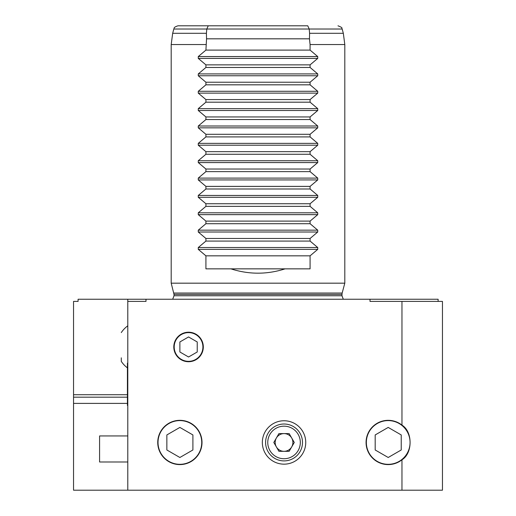 <?xml version="1.0" encoding="UTF-8"?>
<svg xmlns="http://www.w3.org/2000/svg" width="516" height="516" viewBox="0 0 516 516"><rect width="100%" height="100%" fill="white"/><g stroke="black" fill="none" stroke-linecap="round" stroke-linejoin="round"><path stroke-width="0.77" d="M127.426 394.714L73.543 394.714L73.543 490.2L127.794 490.2L127.794 301.402L145.996 301.402L145.996 299.235L438.116 299.235L438.116 301.402M370.004 299.235L370.004 301.402L442.457 301.402L442.457 490.2L127.794 490.2M73.543 394.714L73.543 301.402L78.09 301.402L78.09 299.235L145.996 299.235M73.543 403.396L127.426 403.396M127.794 435.949L99.582 435.949L99.582 461.988L127.794 461.988M172.692 299.235L174.015 295.758L174.015 294.384L171.196 283.174L344.804 283.174L344.804 44.537L310.084 44.537L309.452 38.823L206.548 38.823L205.916 50.104L198.267 56.56L198.267 58.405L205.916 64.861L205.916 67.467L198.267 73.923L198.267 75.762L205.916 82.225L205.916 84.824L198.267 91.287L198.267 93.125L205.916 99.582L205.916 102.187L198.267 108.644L198.267 110.489L205.916 116.945L205.916 119.551L198.267 126.007L198.267 127.845L205.916 134.302L205.916 136.908L198.267 143.364L198.267 145.209L205.916 151.665L205.916 154.271L198.267 160.728L198.267 162.566L205.916 169.029L205.916 171.628L198.267 178.091L198.267 179.929L205.916 186.386L205.916 188.991L198.267 195.448L198.267 197.293L205.916 203.749L205.916 206.355L198.267 212.811L198.267 214.65L205.916 221.106L205.916 223.712L198.267 230.168L198.267 232.013L205.916 238.469L205.916 241.075L198.267 247.532L198.267 249.37L205.916 255.833L205.916 268.849L230.897 268.849C248.964 274.615 267.036 274.615 285.103 268.849L310.084 268.849L310.084 255.833L317.733 249.37L317.733 247.532L310.084 241.075L310.084 238.469L317.733 232.013L317.733 230.168L310.084 223.712L310.084 221.106L317.733 214.65L317.733 212.811L310.084 206.355L310.084 203.749L317.733 197.293L317.733 195.448L310.084 188.991L310.084 186.386L317.733 179.929L317.733 178.091L310.084 171.628L310.084 169.029L317.733 162.566L317.733 160.728L310.084 154.271L310.084 151.665L317.733 145.209L317.733 143.364L310.084 136.908L310.084 134.302L317.733 127.845L317.733 126.007L310.084 119.551L310.084 116.945L317.733 110.489L317.733 108.644L310.084 102.187L310.084 99.582L317.733 93.125L317.733 91.287L310.084 84.824L310.084 82.225L317.733 75.762L317.733 73.923L310.084 67.467L310.084 64.861L317.733 58.405L317.733 56.56L310.084 50.104L310.084 44.537M171.196 283.174L171.196 44.537L205.916 44.537M307.755 25.8L178.014 25.8L307.755 25.8L309.2 29.019L309.587 33.301L343.327 33.301L344.804 44.537M205.916 50.104L310.084 50.104M205.916 64.861L310.084 64.861M205.916 67.467L310.084 67.467M205.916 82.225L310.084 82.225M205.916 84.824L310.084 84.824M205.916 99.582L310.084 99.582M205.916 102.187L310.084 102.187M205.916 116.945L310.084 116.945M205.916 119.551L310.084 119.551M205.916 134.302L310.084 134.302M205.916 136.908L310.084 136.908M205.916 151.665L310.084 151.665M205.916 154.271L310.084 154.271M205.916 169.029L310.084 169.029M205.916 171.628L310.084 171.628M205.916 186.386L310.084 186.386M205.916 188.991L310.084 188.991M205.916 203.749L310.084 203.749M205.916 206.355L310.084 206.355M205.916 221.106L310.084 221.106M205.916 223.712L310.084 223.712M205.916 238.469L310.084 238.469M205.916 241.075L310.084 241.075M205.916 255.833L310.084 255.833M230.897 268.849L285.103 268.849M309.452 38.823L309.587 33.301M206.413 33.301L206.8 29.019L173.821 29.019L172.673 33.301L206.413 33.301L206.548 38.823M208.245 25.8L206.8 29.019L342.179 29.019L343.327 33.301M284.039 464.161A21.698 21.698 0 0 0 302.834 431.608A21.698 21.698 0 0 0 265.25 431.608A21.698 21.698 0 0 0 284.039 464.161M179.878 464.594A22.136 22.136 0 0 0 199.047 431.389A22.136 22.136 0 0 0 160.708 431.389A22.136 22.136 0 0 0 179.878 464.594M401.964 425.12A22.136 22.136 0 0 0 371.965 427.416A22.136 22.136 0 0 0 371.965 457.498A22.136 22.136 0 0 0 401.964 459.795C412.787 453.254 412.787 431.66 401.964 425.12L401.964 301.402M401.964 490.2L401.964 459.795M188.559 361.729A14.758 14.758 0 0 0 201.337 339.593A14.758 14.758 0 0 0 175.775 339.593A14.758 14.758 0 0 0 188.559 361.729M127.794 301.402L127.794 299.235M179.878 464.316A21.859 21.859 0 0 0 198.808 431.531A21.859 21.859 0 0 0 160.947 431.531A21.859 21.859 0 0 0 179.878 464.316M192.9 449.978L192.9 434.943L179.878 427.422L166.855 434.943L166.855 449.978L179.878 457.492L192.9 449.978M388.206 464.316A21.859 21.859 0 0 0 407.137 431.531A21.859 21.859 0 0 0 369.275 431.531A21.859 21.859 0 0 0 388.206 464.316M401.229 449.978L401.229 434.943L388.206 427.422L375.184 434.943L375.184 449.978L388.206 457.492L401.229 449.978M188.559 361.335A14.364 14.364 0 0 0 200.995 339.792A14.364 14.364 0 0 0 176.117 339.792A14.364 14.364 0 0 0 188.559 361.335M197.235 351.983L197.235 341.96L188.559 336.948L179.878 341.96L179.878 351.983L188.559 356.995L197.235 351.983M294.275 442.457L289.16 451.319L278.924 451.319L273.809 442.457L278.924 433.595L289.16 433.595L294.275 442.457M284.039 458.73A16.273 16.273 0 0 0 298.138 434.317A16.273 16.273 0 0 0 269.945 434.317A16.273 16.273 0 0 0 284.039 458.73M284.039 460.904A18.447 18.447 0 0 0 300.015 433.234A18.447 18.447 0 0 0 268.068 433.234A18.447 18.447 0 0 0 284.039 460.904M284.039 433.595A8.862 8.862 0 0 0 276.363 446.888A8.862 8.862 0 0 0 291.714 446.888A8.862 8.862 0 0 0 284.039 433.595M127.426 367.856A26.039 26.039 0 0 1 121.286 361.374L121.286 357.827M127.794 405.46L127.426 405.46L127.426 363.148L127.794 363.148M198.267 56.56L317.733 56.56M198.267 58.405L317.733 58.405M198.267 73.923L317.733 73.923M198.267 75.762L317.733 75.762M198.267 91.287L317.733 91.287M198.267 93.125L317.733 93.125M198.267 108.644L317.733 108.644M198.267 110.489L317.733 110.489M198.267 126.007L317.733 126.007M198.267 127.845L317.733 127.845M198.267 143.364L317.733 143.364M198.267 145.209L317.733 145.209M198.267 160.728L317.733 160.728M198.267 162.566L317.733 162.566M198.267 178.091L317.733 178.091M198.267 179.929L317.733 179.929M198.267 195.448L317.733 195.448M198.267 197.293L317.733 197.293M198.267 212.811L317.733 212.811M198.267 214.65L317.733 214.65M198.267 230.168L317.733 230.168M198.267 232.013L317.733 232.013M198.267 247.532L317.733 247.532M198.267 249.37L317.733 249.37M173.84 293.036L342.16 293.036L344.804 283.174M174.015 294.384L341.985 294.384L342.16 293.036M174.015 295.758L341.985 295.758L341.985 294.384M73.543 397.185L127.426 397.185M173.821 29.019C174.485 28.541 172.796 27.438 178.014 25.8M342.179 29.019C340.837 28.077 344.365 28.335 337.986 25.8M172.673 33.301L171.196 44.537M341.985 295.758L343.308 299.235M127.794 325.822A26.039 26.039 0 0 0 121.286 332.581"/></g></svg>
